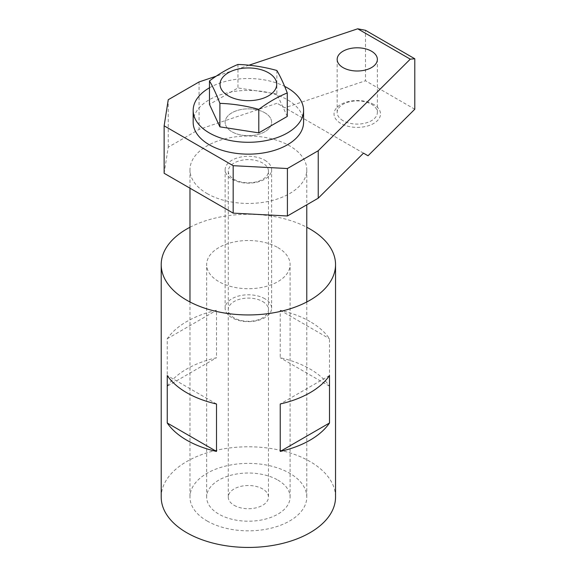 <?xml version="1.0" encoding="UTF-8"?>
<svg xmlns="http://www.w3.org/2000/svg" width="576" height="576" viewBox="0 0 576 576"><rect width="100%" height="100%" fill="white"/><g stroke="black" fill="none" stroke-linecap="round" stroke-linejoin="round"><path stroke-width="0.43" stroke-dasharray="2.88 2.16" d="M167.242 386.194A87.17 50.328 180 0 1 216.504 357.746L216.504 310.298A87.17 50.328 0 0 0 167.242 338.746L167.242 386.194L216.504 357.746M189.972 227.261A87.17 50.328 180 0 1 306.778 227.261M310.01 321.559A87.17 50.328 0 0 0 280.238 310.298L280.238 357.746A87.17 50.328 180 0 1 310.01 369.007A87.17 50.328 180 0 1 329.508 386.194L329.508 338.746A87.17 50.328 0 0 0 310.01 321.559M161.208 497.117A87.17 50.328 180 0 1 215.014 450.619A87.17 50.328 180 0 1 310.01 461.527A87.17 50.328 180 0 1 335.542 497.117M277.877 480.082A41.724 24.091 180 0 1 290.095 497.117A41.724 24.091 180 0 1 264.341 519.372A41.724 24.091 180 0 1 218.873 514.152A41.724 24.091 180 0 1 206.647 497.117A41.724 24.091 180 0 1 232.409 474.862A41.724 24.091 180 0 1 277.877 480.082M277.877 247.586A41.724 24.091 180 0 1 290.095 264.614A41.724 24.091 180 0 1 264.341 286.877A41.724 24.091 180 0 1 218.873 281.65A41.724 24.091 180 0 1 206.647 264.614A41.724 24.091 180 0 1 232.409 242.359A41.724 24.091 180 0 1 277.877 247.586M280.238 310.298L329.508 338.746M329.508 386.194L280.238 357.746M167.242 338.746L216.504 310.298M216.504 403.985L167.242 375.538M329.508 375.538L280.238 403.985M207.079 520.956A58.399 33.718 0 0 0 270.72 528.271A58.399 33.718 0 0 0 306.778 497.117A58.399 33.718 0 0 0 289.67 473.27A58.399 33.718 0 0 0 226.022 465.962A58.399 33.718 0 0 0 189.972 497.117A58.399 33.718 0 0 0 207.079 520.956M207.079 193.565A58.399 33.718 0 0 0 270.72 200.873A58.399 33.718 0 0 0 306.778 169.718A58.399 33.718 0 0 0 289.67 145.879A58.399 33.718 0 0 0 226.022 138.571A58.399 33.718 0 0 0 189.972 169.718A58.399 33.718 0 0 0 207.079 193.565M234.158 505.325A20.102 11.606 0 0 0 256.068 507.838A20.102 11.606 0 0 0 268.474 497.117A20.102 11.606 0 0 0 262.584 488.909A20.102 11.606 0 0 0 240.682 486.396A20.102 11.606 0 0 0 228.276 497.117A20.102 11.606 0 0 0 234.158 505.325M234.158 179.41A20.102 11.606 0 0 0 256.068 181.922A20.102 11.606 0 0 0 268.474 171.202A20.102 11.606 0 0 0 262.584 163.001A20.102 11.606 0 0 0 240.682 160.481A20.102 11.606 0 0 0 228.276 171.202A20.102 11.606 0 0 0 234.158 179.41M264.809 160.229A23.242 13.421 180 0 1 271.62 169.718A23.242 13.421 180 0 1 257.27 182.117A23.242 13.421 180 0 1 231.934 179.208A23.242 13.421 180 0 1 225.13 169.718A23.242 13.421 180 0 1 239.479 157.32A23.242 13.421 180 0 1 264.809 160.229M343.051 120.694A20.102 11.606 180 0 1 337.169 112.486A20.102 11.606 180 0 1 349.574 101.765A20.102 11.606 180 0 1 371.477 104.278A20.102 11.606 180 0 1 377.366 112.486A20.102 11.606 180 0 1 364.961 123.206A20.102 11.606 180 0 1 343.051 120.694M264.809 112.781A23.242 13.421 180 0 1 271.62 122.27A23.242 13.421 180 0 1 257.27 134.669A23.242 13.421 180 0 1 231.934 131.76A23.242 13.421 180 0 1 225.13 122.27A23.242 13.421 180 0 1 239.479 109.872A23.242 13.421 180 0 1 264.809 112.781A23.242 13.421 180 0 1 271.62 122.27A23.242 13.421 180 0 1 257.27 134.669A23.242 13.421 180 0 1 231.934 131.76A23.242 13.421 180 0 1 225.13 122.27A23.242 13.421 180 0 1 239.479 109.872A23.242 13.421 180 0 1 264.809 112.781M373.702 104.479A23.242 13.421 0 0 0 340.826 104.479A23.242 13.421 0 0 0 340.826 123.458A23.242 13.421 0 0 0 373.702 123.458A23.242 13.421 0 0 0 373.702 104.479M164.138 173.282L168.242 147.182L199.066 129.391L277.07 103.255L284.875 107.762L365.486 80.755L365.486 30.298M363.492 153.151L277.07 103.255M168.242 147.182L168.242 99.734M199.066 81.943L199.066 129.391M248.969 65.225L216.158 76.212M368.021 155.765L284.875 107.762M414.792 109.224L365.486 80.755M209.477 87.79A55.21 31.874 180 0 1 284.63 86.378M193.169 122.27A55.21 31.874 180 0 1 227.246 92.822A55.21 31.874 180 0 1 287.41 99.734A55.21 31.874 180 0 1 303.581 122.27M264.809 298.721A23.242 13.421 0 0 0 239.479 295.812A23.242 13.421 0 0 0 225.13 308.21A23.242 13.421 0 0 0 231.934 317.7A23.242 13.421 0 0 0 257.27 320.609A23.242 13.421 0 0 0 271.62 308.21A23.242 13.421 0 0 0 264.809 298.721M262.584 301.486A20.102 11.606 180 0 1 262.584 317.902A20.102 11.606 180 0 1 234.158 317.902A20.102 11.606 180 0 1 234.158 301.486A20.102 11.606 180 0 1 262.584 301.486M287.273 116.424L276.847 93.967L237.953 87.948L209.477 104.393M276.847 70.481L276.847 93.967M237.953 64.462L237.953 87.948M290.095 497.117L290.095 264.614M206.647 497.117L206.647 264.614M306.778 169.718L306.778 204.804M306.778 301.975L306.778 497.117M268.474 171.202L268.474 497.117M337.169 112.486L337.169 59.4M271.62 308.21L271.62 169.718M225.13 308.21L225.13 169.718M377.366 112.486L377.366 59.4M228.276 171.202L228.276 497.117M189.972 169.718L189.972 188.194M189.972 301.975L189.972 497.117"/><path stroke-width="0.86" d="M306.778 227.261A87.17 50.328 180 0 1 310.01 229.032A87.17 50.328 180 0 1 335.542 264.614A87.17 50.328 180 0 1 281.729 311.112A87.17 50.328 180 0 1 186.739 300.204A87.17 50.328 180 0 1 161.208 264.614A87.17 50.328 180 0 1 189.972 227.261M335.542 264.614L335.542 497.117A87.17 50.328 180 0 1 281.729 543.614A87.17 50.328 180 0 1 186.739 532.699A87.17 50.328 180 0 1 161.208 497.117L161.208 264.614M186.739 440.179A87.17 50.328 180 0 1 167.242 422.993L167.242 375.538A87.17 50.328 0 0 0 186.739 392.731A87.17 50.328 0 0 0 216.504 403.985L216.504 451.433A87.17 50.328 180 0 1 186.739 440.179M280.238 451.433L280.238 403.985A87.17 50.328 0 0 0 329.508 375.538L329.508 422.993A87.17 50.328 180 0 1 280.238 451.433L329.508 422.993M167.242 422.993L216.504 451.433M343.051 67.608A20.102 11.606 180 0 1 337.169 59.4A20.102 11.606 180 0 1 349.574 48.679A20.102 11.606 180 0 1 371.477 51.199A20.102 11.606 180 0 1 377.366 59.4A20.102 11.606 180 0 1 364.961 70.121A20.102 11.606 180 0 1 343.051 67.608M318.233 198.187L318.233 150.739L410.27 59.155L414.792 58.766L414.792 109.224L368.021 155.765L363.492 153.151L318.233 198.187L287.41 215.986L233.172 213.134L233.172 165.686L287.41 168.53L287.41 215.986M216.158 76.212L199.066 81.943L168.242 99.734L164.138 125.827L164.138 173.282L233.172 213.134M414.792 58.766L365.486 30.298L357.696 28.8L248.969 65.225M287.41 168.53L318.233 150.739M410.27 59.155L357.696 28.8M233.172 165.686L164.138 125.827M284.63 86.378A55.21 31.874 180 0 1 287.41 87.869A55.21 31.874 180 0 1 303.581 110.412A55.21 31.874 180 0 1 269.503 139.86A55.21 31.874 180 0 1 209.34 132.948A55.21 31.874 180 0 1 193.169 110.412A55.21 31.874 180 0 1 209.477 87.79M303.581 110.412L303.581 122.27A55.21 31.874 180 0 1 269.503 151.718A55.21 31.874 180 0 1 209.34 144.806A55.21 31.874 180 0 1 193.169 122.27L193.169 110.412M228.334 95.882A28.346 16.366 180 0 1 228.334 72.742A28.346 16.366 180 0 1 268.416 72.742A28.346 16.366 180 0 1 268.416 95.882A28.346 16.366 180 0 1 228.334 95.882M287.273 92.938C283.802 83.866 280.325 76.378 276.847 70.481C263.887 66.888 250.92 64.879 237.953 64.462C228.456 68.357 218.966 73.836 209.477 80.906C212.947 86.803 216.425 94.284 219.895 103.363L219.895 126.85L258.797 132.869L258.797 109.382C268.286 102.312 277.783 96.833 287.273 92.938L287.273 116.424L258.797 132.869M209.477 80.906L209.477 104.393L219.895 126.85M219.895 103.363C232.862 103.781 245.83 105.782 258.797 109.382M306.778 204.804L306.778 301.975M189.972 188.194L189.972 301.975"/></g></svg>

